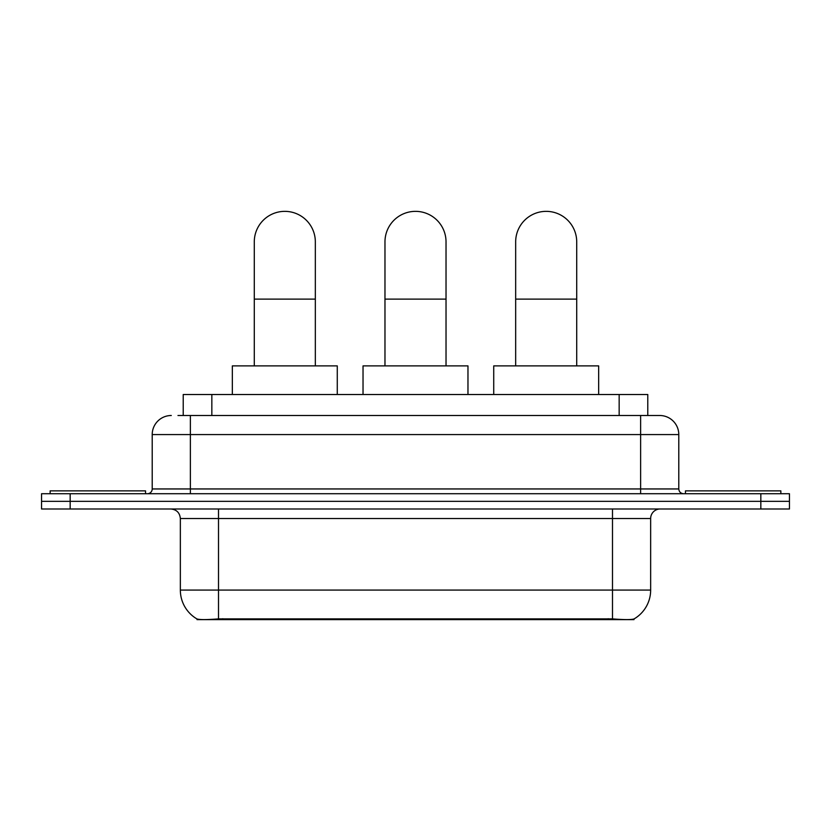 <?xml version="1.0" encoding="UTF-8"?>
<svg xmlns="http://www.w3.org/2000/svg" width="831" height="831" viewBox="0 0 831 831"><rect width="100%" height="100%" fill="white"/><g stroke="black" fill="none" stroke-linecap="round" stroke-linejoin="round"><path stroke-width="1.25" d="M183.225 415.5L183.225 394.517L647.775 394.517L647.775 415.5M633.96 618.97L633.96 619.646L197.04 619.646L197.04 618.97M180.348 590.072L218.511 590.072L218.511 518.523L180.348 518.523L180.348 590.072A33.385 33.385 0 0 0 196.854 618.877C199.326 619.833 206.545 619.833 218.511 618.877L612.489 618.877C624.445 619.833 631.664 619.833 634.146 618.877A33.385 33.385 0 0 0 650.652 590.072L650.652 518.523A9.536 9.536 0 0 1 660.188 508.988M70.168 493.728L789.45 493.728L789.45 501.353L41.55 501.353L41.55 508.988L70.168 508.988L70.168 501.353L41.55 501.353L41.55 493.728L70.168 493.728L70.168 501.353L789.45 501.353L789.45 508.988L70.168 508.988M178.405 415.5L653.031 415.5M177.969 415.5L190.372 415.5L190.372 434.582L152.208 434.582L152.208 488.95A4.768 4.768 0 0 1 147.44 493.728M171.29 415.5A19.082 19.082 0 0 0 152.208 434.582M659.71 415.5A19.082 19.082 0 0 1 678.792 434.582L640.628 434.582L640.628 415.5L659.419 415.5M678.792 434.582L678.792 488.95C679.072 491.848 680.662 493.437 683.56 493.728M789.45 493.728L789.45 501.353M145.529 493.728L145.529 490.861L50.14 490.861L50.14 493.728M780.86 493.728L780.86 490.861L685.471 490.861L685.471 493.728M254.286 365.889L254.286 241.883A30.529 30.529 0 0 1 284.804 211.354A30.529 30.529 0 0 1 315.333 241.883A30.529 30.529 0 0 0 284.804 211.354M315.333 365.889L315.333 241.883M337.272 394.517L337.272 365.889L232.337 365.889L232.337 394.517M384.971 365.889L384.971 241.883A30.529 30.529 0 0 1 415.5 211.354A30.529 30.529 0 0 1 446.029 241.883A30.529 30.529 0 0 0 415.5 211.354M446.029 365.889L446.029 241.883M467.967 394.517L467.967 365.889L363.033 365.889L363.033 394.517M515.667 365.889L515.667 241.883A30.529 30.529 0 0 1 546.196 211.354A30.529 30.529 0 0 1 576.714 241.883A30.529 30.529 0 0 0 546.196 211.354M576.714 365.889L576.714 241.883M598.663 394.517L598.663 365.889L493.728 365.889L493.728 394.517M608.199 619.646L608.199 618.711M222.801 619.646L222.801 618.711M211.843 415.5L211.843 394.517M619.157 415.5L619.157 394.517M612.489 508.988L612.489 518.523L218.511 518.523L218.511 508.988M650.652 518.523L612.489 518.523L612.489 590.072L650.652 590.072M612.489 618.877L612.489 590.072L218.511 590.072L218.511 618.877M760.832 508.988L760.832 493.728M190.372 493.728L190.372 488.95L678.792 488.95M152.208 488.95L190.372 488.95L190.372 434.582L640.628 434.582L640.628 493.728M254.286 299.118L315.333 299.118M384.971 299.118L446.029 299.118M515.667 299.118L576.714 299.118M180.348 518.523C179.787 512.737 176.608 509.548 170.812 508.988"/></g></svg>
